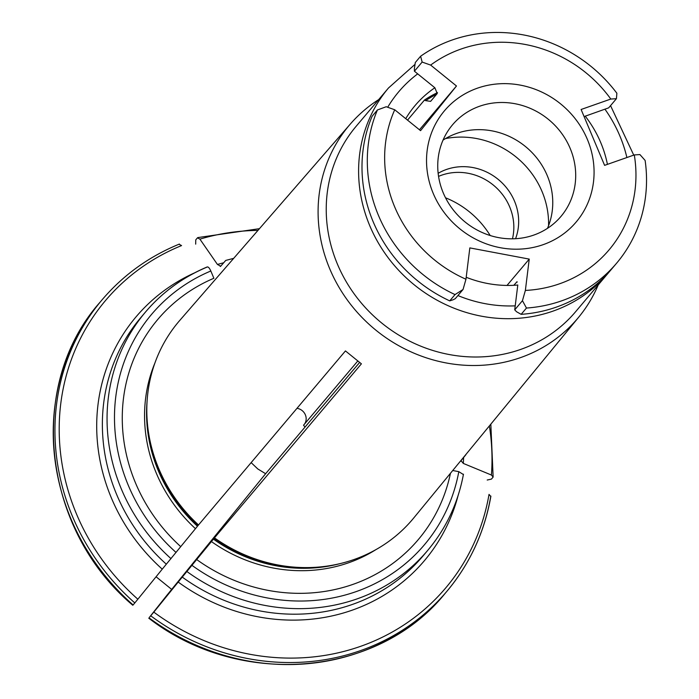 <?xml version="1.0" encoding="UTF-8"?>
<svg xmlns="http://www.w3.org/2000/svg" width="699" height="699" viewBox="0 0 699 699"><rect width="100%" height="100%" fill="white"/><g stroke="black" fill="none" stroke-linecap="round" stroke-linejoin="round"><path stroke-width="1.05" d="M513.791 285.306L516.954 281.802M394.725 109.769A6767.159 2468.545 -141.2 0 0 386.224 106.737A739.149 159.416 164.5 0 0 377.425 109.961A143.662 133.754 40.2 0 0 455.032 294.585A739.149 97.379 -30 0 1 463.044 289.491A6767.159 1282.787 -79.3 0 0 465.962 279.233L469.833 247.9L529.239 259.102L525.368 290.435A6767.159 1282.787 100.7 0 1 522.45 300.692A739.149 268.101 46.9 0 1 526.461 308.049A143.662 133.754 40.2 0 0 616.667 263.13A143.662 133.754 40.2 0 0 645.116 160.429A739.149 266.494 -149.3 0 0 639.908 154.566A6767.185 1185.766 157.2 0 0 634.299 154.933L604.6 165.357L581.105 109.481L610.804 99.048A6767.168 1185.757 -22.8 0 1 616.422 98.69A739.149 108.686 -72.1 0 0 616.876 93.247A143.662 133.754 40.2 0 0 420.606 56.243A739.149 169.123 93.3 0 1 422.144 62.062A6767.159 2468.545 38.8 0 1 430.645 65.086L456.473 85.986L420.553 130.661L394.725 109.769A129.298 120.377 40.2 0 0 465.962 279.233M616.422 98.69L608.689 107.838L585.046 116.244M422.144 62.062L414.411 71.211L434.865 87.759L437.233 93.526L430.619 101.364L425.612 100.647A4336.316 1581.811 38.8 0 0 424.476 100.053A112.023 104.3 -139.8 0 1 437.487 92.609M424.476 100.053L407.526 120.123M419.47 129.787L456.473 85.986M463.044 289.491L455.32 298.639L453.118 299.775A760.8 100.228 -30 0 1 449.719 300.876A143.662 133.754 -139.8 0 1 372.113 116.261L377.425 109.961M616.667 263.13L611.345 269.421A143.662 133.754 -139.8 0 1 521.139 314.34A760.8 275.956 46.9 0 1 516.552 311.737L514.726 309.84L517.793 285.026A112.023 104.3 40.2 0 1 466.207 277.276M514.726 309.84L522.45 300.692M507.002 285.437L529.239 259.102M570.166 148.371A70.975 66.082 40.2 0 0 452.498 124.85A70.975 66.082 40.2 0 0 464.075 221.137A70.975 66.082 40.2 0 0 560.939 216.463A70.975 66.082 40.2 0 0 570.166 148.371M443.026 140.123A70.975 66.082 -139.8 0 1 547.221 175.528A70.975 66.082 -139.8 0 1 547.474 228.355M548.558 225.681A84.142 78.34 40.2 0 0 542.022 191.482A84.142 78.34 40.2 0 0 445.481 138.594M515.565 238.708A53.36 49.681 40.2 0 0 514.508 201.146A53.36 49.681 40.2 0 0 438.151 173.308M512.463 238.813A53.36 49.681 40.2 0 0 509.676 206.869A53.36 49.681 40.2 0 0 438.561 176.384M587.352 139.354A86.195 80.254 40.2 0 0 443.297 112.198A86.195 80.254 40.2 0 0 500.257 247.699A86.195 80.254 40.2 0 0 587.352 139.354M414.411 71.211L414.385 68.685A760.8 174.077 93.3 0 1 415.293 62.534L420.606 56.243M525.368 290.435A129.298 120.377 40.2 0 0 634.299 154.933M521.139 314.34L526.461 308.049M449.719 300.876L455.032 294.585M610.804 99.048A129.298 120.377 40.2 0 0 430.645 65.086M434.865 87.759A112.023 104.3 40.2 0 0 415.057 105.566A112.023 104.3 40.2 0 0 405.735 118.673M607.422 164.37A112.023 104.3 40.2 0 0 585.177 116.095M359.592 362.484L265.62 473.721L257.782 468.942L251.142 462.633M445.525 197.791A87.226 81.206 -139.8 0 1 490.2 235.528M378.683 99.599A149.56 139.25 40.2 0 0 350.348 124.02L179.835 320.343A153.125 142.57 40.2 0 0 147.358 422.895A153.125 142.57 40.2 0 0 198.516 524.958L162.247 569.161A215399.76 1783.097 129 0 1 137.86 599.209L134.811 602.931A225.751 210.189 -139.8 0 1 101.888 300.046L100.184 302.073A225.751 210.189 40.2 0 0 133.098 604.958L134.811 602.931M207.271 266.913C182.946 277.162 162.343 292.217 145.462 312.077A184.711 171.971 40.2 0 1 207.026 267.114C208.057 266.476 209.324 267.769 210.827 270.994L213.885 278.272A170.539 158.787 40.2 0 0 180.726 546.635M458.081 495.582A188.809 175.79 -139.8 0 1 178.201 582.066L214.471 537.872A153.125 142.57 40.2 0 0 318.071 567.116A153.125 142.57 40.2 0 0 413.756 517.959L578.824 317.04A149.56 139.25 40.2 0 0 598.178 285.017M137.86 599.209A222.675 207.323 40.2 0 1 181.565 245.585L179.127 244.274M487.203 480.03L491.432 479.103L493.136 477.076L491.414 475.032A222.675 207.323 40.2 0 0 489.379 425.918M490.829 424.144L493.136 477.076M463.603 457.627A188.809 175.79 -139.8 0 1 463.306 463.411A215399.768 67155.656 7 0 1 491.414 475.032M463.306 463.411L461.017 460.685L465.857 454.743M460.79 461.218L461.017 460.685M265.62 473.721L166.458 595.828A208560.578 1726.478 -51 0 0 149.595 617.112L153.815 612.123A222.675 207.323 40.2 0 0 489.029 494.385L490.742 496.43A225.751 210.189 -139.8 0 1 446.801 591.415A225.751 210.189 -139.8 0 1 150.766 615.845M148.782 618.178L149.053 617.864A225.751 210.189 40.2 0 0 445.088 593.442C377.783 677.217 239.635 688.637 148.8 618.204M178.201 582.066A215399.768 1783.097 129 0 1 153.815 612.123M214.471 537.872L361.4 363.829L345.446 350.924L198.516 524.958M156.078 576.762L171.648 589.371M357.731 361.068L303.532 425.228A51.307 47.768 40.2 0 1 305.026 427.072M304.484 424.101A10.258 9.55 40.2 0 0 296.996 408.321M415.023 64.352L388.478 88.004L356.106 126.336A143.662 133.754 40.2 0 0 355.022 295.048A143.662 133.754 40.2 0 0 520.659 349.43A143.662 133.754 40.2 0 0 575.592 311.745L609.642 271.395M350.348 124.02A149.56 139.25 40.2 0 0 347.508 300.255A149.56 139.25 40.2 0 0 520.502 357.626A149.56 139.25 40.2 0 0 578.824 317.04M100.184 302.073C26.37 384.896 42.001 528.846 132.793 605.255L133.098 604.958M195.685 244.134L195.764 239.853L197.476 237.826L199.905 239.137A215399.777 68938.761 -109.4 0 1 217.45 264.458L220.692 266.214L225.716 260.447M452.742 470.514L458.806 471.659L463.306 474.49M220.229 266.511L220.692 266.214M196.681 559.549A170.539 158.787 40.2 0 0 450.453 473.293M517.286 282.02A106.72 99.363 -139.8 0 1 516.5 282.099M425.612 100.647A110.826 103.181 -139.8 0 1 436.639 94.234M417.696 73.867A133.395 124.204 40.2 0 0 387.692 107.262M626.881 157.537A133.395 124.204 40.2 0 0 604.915 109.166M147.358 422.895L147.515 424.73A151.333 140.901 40.2 0 0 197.992 525.526M147.087 401.174A150.844 140.447 40.2 0 0 197.406 526.198M154.916 362.999A150.844 140.447 40.2 0 0 195.379 528.593M210.827 270.994A178.551 166.24 40.2 0 0 176.043 552.455M162.247 569.161A188.809 175.79 -139.8 0 1 194.488 272.907M213.946 538.431A151.333 140.901 40.2 0 0 316.236 567.265L318.071 567.116M213.352 539.112A150.844 140.447 40.2 0 0 339.539 563.752M211.334 541.507A150.844 140.447 40.2 0 0 375.87 549.659M388.478 88.004A143.662 133.754 40.2 0 0 387.395 256.725A143.662 133.754 40.2 0 0 553.031 311.107A143.662 133.754 40.2 0 0 607.964 273.423M457.924 295.555A133.395 124.204 40.2 0 0 515.215 305.856M191.998 565.369A178.551 166.24 40.2 0 0 458.806 471.659M186.956 571.555A184.711 171.971 40.2 0 0 427.657 550.462L422.974 556.011A184.711 171.971 40.2 0 1 182.273 577.103M166.318 564.189A184.711 171.971 40.2 0 1 140.779 317.617L145.462 312.077A184.711 171.971 40.2 0 0 171.002 558.65M257.948 230.408A222.675 207.323 40.2 0 0 199.905 239.137M217.45 264.458A188.809 175.79 -139.8 0 1 223.558 262.815M633.74 155.126L610.55 105.645M463.463 474.193C458.098 502.957 446.163 528.383 427.657 550.462M225.751 260.421L233.676 258.35M179.398 244.065C148.826 256.568 122.998 275.231 101.888 300.046M197.834 237.59L259.443 228.678M490.908 496.115C484.573 532.088 469.877 563.857 446.801 591.415L445.088 593.442"/></g></svg>
